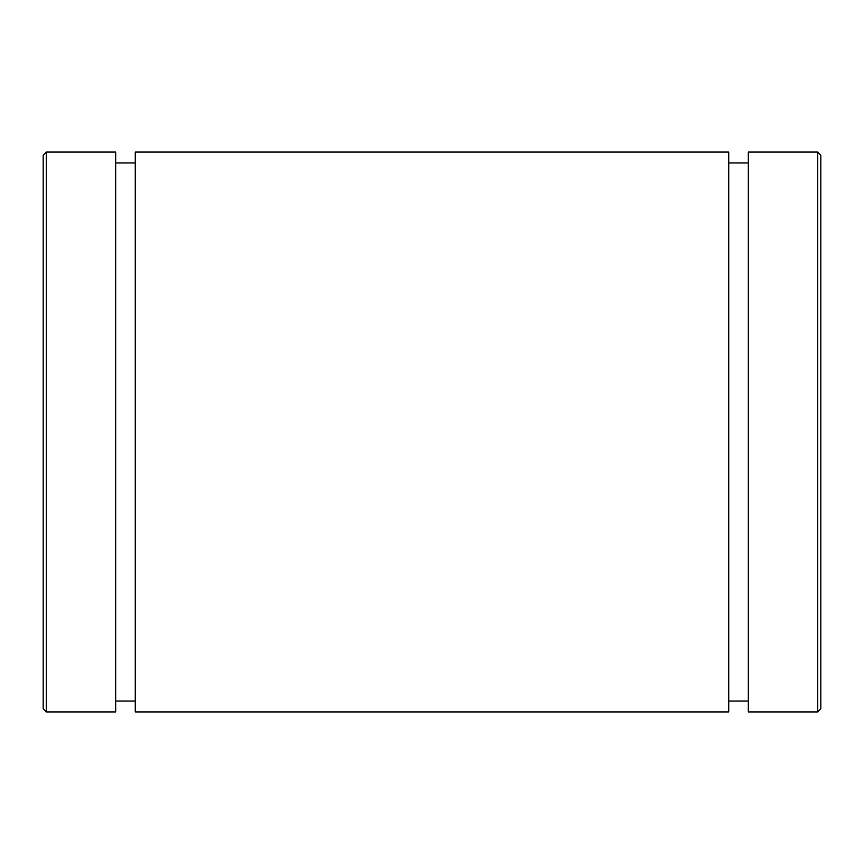<?xml version="1.0" encoding="UTF-8"?>
<svg xmlns="http://www.w3.org/2000/svg" width="864" height="864" viewBox="0 0 864 864"><rect width="100%" height="100%" fill="white"/><g stroke="black" fill="none" stroke-linecap="round" stroke-linejoin="round"><path stroke-width="1.3" d="M728.73 152.064L728.73 711.936L135.27 711.936L135.27 152.064L728.73 152.064M115.668 152.064L115.668 711.936L46.31 711.936L46.31 152.064L115.668 152.064M820.8 708.826L820.8 155.174L817.69 152.064L817.69 711.936L820.8 708.826M817.69 152.064L748.332 152.064L748.332 711.936L817.69 711.936M46.31 152.064L43.2 155.174L43.2 708.826L46.31 711.936M115.668 701.05L135.27 701.05M115.668 162.95L135.27 162.95M728.73 701.05L748.332 701.05M728.73 162.95L748.332 162.95"/></g></svg>
